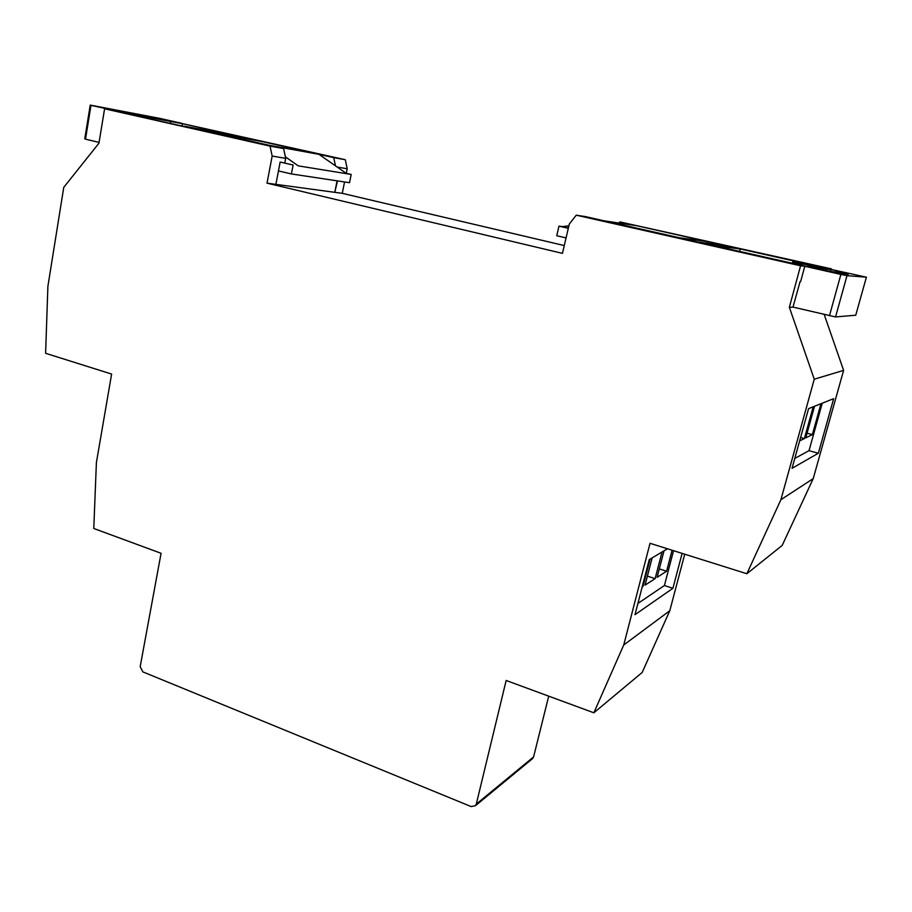 <?xml version="1.0" encoding="UTF-8"?>
<svg xmlns="http://www.w3.org/2000/svg" width="912" height="912" viewBox="0 0 912 912"><rect width="100%" height="100%" fill="white"/><g stroke="black" fill="none" stroke-linecap="round" stroke-linejoin="round"><path stroke-width="1.37" d="M833.659 398.669L808.579 408.633L792.038 468.312L818.349 453.241L833.659 398.669M667.47 548.785L649.264 559.603L635.003 614.665L672.908 588.297L682.119 553.39M714.119 245.579L698.535 242.068L725.564 245.681L740.191 248.965L714.107 245.602M238.112 136.162L184.429 126.221L238.112 136.162M739.575 251.336L740.191 248.965M604.12 220.807L636.815 225.743L707.461 241.612L707.051 243.208M210.182 132.023L262.759 141.702L318.961 154.333L346.754 173.725L351.177 174.443L346.127 173.291M707.461 241.612L679.258 237.724L604.177 220.795M568.393 227.943L562.647 226.621L568.917 225.743M210.193 132.001L269.006 145.259L318.961 154.333M285.365 156.796L298.201 165.847L346.754 173.725M830.615 270.921L830.992 269.553L840.716 271.742L835.962 271.297L835.757 272.038M835.962 271.297L848.194 274.398L824.505 270.248L814.199 267.923L819.569 268.447L819.386 269.097M293.128 165.026L280.155 162.04L293.128 165.026L291.407 173.941L349.513 182.708L351.177 174.443M90.231 105.097L84.77 138.784L85.5 139.171L90.983 105.359L90.231 105.097L159.406 118.298L181.659 123.291L175.617 122.151L182.491 123.701L182.138 125.708M182.491 123.701L142.739 116.223L142.637 116.804M142.739 116.223L128.364 113.578M800.633 281.614L804.783 266.281L807.28 266.532L796.507 264.161M796.518 264.104L801.922 264.662L792.562 262.086L826.785 268.402L619.864 221.912L618.963 223.041M562.647 226.621L558.976 226.153L556.742 235.741L566.056 237.907M128.364 113.533L121.205 111.971M129.481 113.339L154.652 118.446M154.709 118.081L162.302 119.518M335.468 165.847L333.724 157.628L177.293 122.527M825.713 270.351L826.067 269.074L807.644 265.415L819.569 268.447M830.992 269.553L826.067 269.074M835.552 316.931L855.741 315.221L866.4 277.191L846.986 275.675L835.552 316.931L793.178 307.139L789.359 307.287L800.576 265.791L576.247 215.186L569.327 223.999L562.43 253.365L267.022 183.164L272.164 156.066L270.043 146.125L104.595 108.802L98.929 143.218L63.76 187.359L47.891 286.345L45.6 353.297L111.617 374.057L96.398 462.555L93.776 528.493L161.071 553.288L140.186 666.649L142.831 671.87L471.139 806.573L475.494 805.684L476.292 804.099L506.16 680.477L593.849 712.796L623.74 644.978L650.028 543.301L746.86 573.739L780.911 499.696L814.256 379.198L789.359 307.287M558.976 226.153L568.313 228.296M846.986 275.675L840.887 274.421L829.464 315.757M792.984 307.15L800.086 281.58M121.216 111.914L90.983 105.359M291.407 173.941L278.456 170.932L275.891 184.361L334.784 192.329L337.087 180.838M129.527 113.099L162.347 119.29M337.201 167.067L347.21 168.754L345.295 159.714L333.724 157.628M619.864 221.912L831.47 268.869L826.785 268.402M826.785 268.47L866.4 277.191M804.783 266.281L840.887 274.421M275.891 184.361L280.155 162.04M345.295 159.714L177.293 122.482M531.981 759.08L533.588 756.926L476.292 804.099M637.91 603.425L664.403 585.527L672.908 588.297M794.785 458.428L809.012 450.676L818.349 453.241M576.247 215.186L585.595 216.634L806.197 266.418M85.5 139.171L99.066 142.386M334.795 192.284L337.474 180.895M335.171 192.375L342.274 193.344L344.554 181.967M346.286 173.326L347.21 168.754M104.595 108.802L283.621 148.576L285.695 158.357L284.84 162.815M283.621 148.576L270.043 146.125M272.164 156.066L285.695 158.357M342.274 193.344L564.266 245.556M824.209 314.503L843.611 370.386L813.23 478.606L782.2 545.41L746.86 573.739M684.73 554.211L669.784 610.744L642.185 672.463L593.849 712.796M548.705 696.164L533.588 756.926M669.784 610.744L623.74 644.978M813.23 478.606L780.911 499.696M843.611 370.386L814.256 379.198M806.219 266.361L800.576 265.791M275.447 184.304L267.022 183.164M664.403 585.527L673.546 550.7M672.098 550.244L666.592 571.231L659.308 568.894M666.592 571.231L657.096 577.364L664.016 550.837M662.055 551.999L655.112 578.641L647.395 576.145M655.112 578.641L645.069 585.128L652.126 557.905M650.062 559.136L642.971 586.473L642.356 586.279M642.971 586.473L642.162 586.997M809.012 450.676L822.259 403.195M820.982 403.708L812.364 434.625L807.063 433.189M812.364 434.625L805.752 437.897L814.541 406.262M813.196 406.798L804.373 438.581L800.565 437.543M804.373 438.581L799.63 440.918M170.738 121.684L170.498 123.074M792.562 262.086L792.254 263.215M532.836 758.385L475.494 805.684"/></g></svg>
